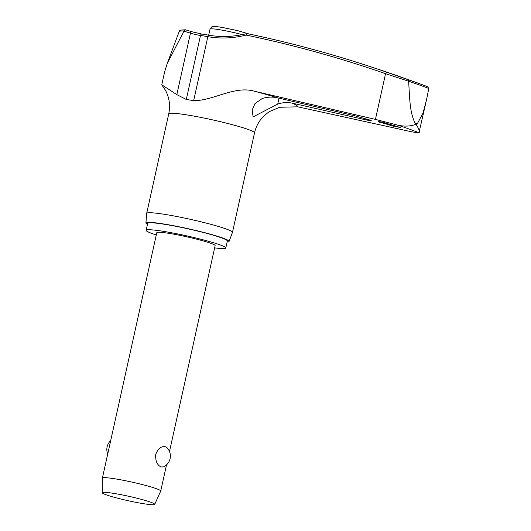 <?xml version="1.0" encoding="UTF-8"?>
<svg xmlns="http://www.w3.org/2000/svg" width="531" height="531" viewBox="0 0 531 531"><rect width="100%" height="100%" fill="white"/><g stroke="black" fill="none" stroke-linecap="round" stroke-linejoin="round"><path stroke-width="0.8" d="M209.035 35.238A1.792 0.85 99.9 0 0 208.955 35.212A1.792 0.85 99.9 0 0 207.84 36.666A111.948 98.169 -68.8 0 0 246.118 35.079L246.968 33.566C283.926 41.279 320.359 50.803 356.274 62.134L356.274 62.134A1464.007 1283.772 -68.8 0 0 247.001 33.579M201.959 34.077A1.792 1.128 98.6 0 0 201.84 34.044L208.955 35.212C221.44 37.376 234.052 36.825 246.802 33.572L246.968 33.566M147.465 224.341A42.586 3.525 12.5 0 1 145.925 223A42.586 3.525 12.5 0 1 176.232 226.219A42.586 3.525 12.5 0 1 222.834 238.047A42.586 3.525 12.5 0 1 229.073 241.432L232.445 232.425A43.927 3.637 -167.5 0 0 232.459 232.386L254.515 132.896C256.095 126.059 259.38 120.252 264.372 115.479L269.111 111.736L279.691 107.262L297.798 106.824L407.211 130.818C413.928 132.292 417.851 132.929 418.992 132.723L426.592 99.456L423.061 113.023L417.326 123.743L416.019 124.234C419.052 129.079 420.048 131.914 418.992 132.723A231.589 19.182 -167.5 0 0 409.514 129.179A231.589 19.182 -167.5 0 0 398.635 125.396L375.43 119.382L385.566 73.683L408.651 81.236A231.695 19.189 12.5 0 1 419.41 84.98A231.695 19.189 12.5 0 1 428.796 88.491L427.581 86.719A230.208 19.07 -167.5 0 0 421.368 84.369A230.208 19.07 -167.5 0 0 418.494 83.321A230.208 19.07 -167.5 0 0 408.12 79.71L408.651 81.236M380.057 122.382C377.136 121.274 378.118 121.254 382.99 122.322L400.321 127.473L392.389 125.966L378.371 121.586M355.179 115.917L369.722 119.993L371.375 120.783L366.662 120.046L292.315 103.167C287.543 102.125 282.684 102.43 277.733 104.083L253.108 116.893L252.159 110.017L254.973 103.625L262.228 98.501C267.372 96.921 272.443 96.688 277.434 97.804L355.179 115.917M184.045 30.957L185.584 29.816C177.221 30.028 180.679 30.838 179.139 31.634A51.58 4.275 12.5 0 1 184.045 30.957L167.192 63.534L164.617 71.964L161.769 84.807L176.83 94.631L186.301 99.463A47.279 3.916 12.5 0 1 193.656 100.671C213.741 100.724 234.456 85.391 254.541 91.252L375.43 119.382M214.637 247.871A40.794 3.378 -167.5 0 0 225.788 247.984A40.794 3.378 -167.5 0 0 219.794 244.778A40.794 3.378 -167.5 0 0 175.383 233.494A40.794 3.378 -167.5 0 0 146.138 230.328A40.794 3.378 -167.5 0 0 152.125 233.534A40.794 3.378 -167.5 0 0 156.287 234.934M225.788 247.984L227.334 241.008A40.794 3.378 -167.5 0 0 221.341 237.802A40.794 3.378 -167.5 0 0 176.929 226.518A40.794 3.378 -167.5 0 0 147.684 223.352L146.138 230.328M232.459 232.386A43.927 3.637 -167.5 0 0 226.007 228.927A43.927 3.637 -167.5 0 0 178.184 216.774A43.927 3.637 -167.5 0 0 146.682 213.369A43.927 3.637 -167.5 0 0 146.675 213.409L145.925 223M279.691 107.262L279.147 107.381M427.581 86.719L421.368 84.369A1464.71 1464.71 0 0 0 411.605 80.818A1464.71 1464.71 0 0 0 407.622 79.391L392.429 74.061A1464.71 1464.71 0 0 0 356.274 62.134A1464.007 1283.772 -68.8 0 1 386.946 72.296L408.12 79.71M408.631 81.575C409.666 95.527 409.361 111.523 414.97 122.893L416.019 124.234C411.107 126.219 405.312 126.61 398.635 125.396M102.204 492.728L102.377 478.126A29.882 2.476 12.5 0 1 102.383 478.086A29.882 2.476 12.5 0 1 123.809 480.402A29.882 2.476 12.5 0 1 156.346 488.673A29.882 2.476 12.5 0 1 160.734 491.022A29.882 2.476 12.5 0 1 160.72 491.062L154.707 504.364A26.895 2.23 12.5 0 1 135.219 502.2A26.895 2.23 12.5 0 1 106.154 494.799A26.895 2.23 12.5 0 1 102.204 492.728A26.895 2.23 12.5 0 1 121.274 494.733A26.895 2.23 12.5 0 1 150.771 502.213A26.895 2.23 12.5 0 1 154.707 504.364M102.383 478.086L156.784 232.691A29.882 2.476 12.5 0 1 178.21 235.007A29.882 2.476 12.5 0 1 210.747 243.278A29.882 2.476 12.5 0 1 215.135 245.627L169.495 451.509M165.626 446.803L166.887 447.6A11.954 11.954 0 0 1 163.409 466.922L161.159 466.948C157.196 465.209 155.371 461.047 155.683 454.456C158.178 448.396 161.49 445.841 165.626 446.803M428.796 88.491L426.592 99.456M185.584 29.816L192.083 31.787A1.792 1.142 107.4 0 0 192.083 31.787A1.792 1.142 107.4 0 0 190.463 33.141A111.948 86.414 -71.7 0 0 200.492 35.458A47.279 3.916 12.5 0 1 207.84 36.666L193.656 100.671M183.938 31.163L190.463 33.141L176.83 94.631M229.073 241.432A42.586 3.525 12.5 0 1 227.115 241.997M192.083 31.787L201.84 34.044A1.792 1.128 98.6 0 0 200.492 35.458L186.301 99.463M417.326 123.743A237.802 19.693 -167.5 0 0 416.158 123.318A237.802 19.693 -167.5 0 0 414.97 122.893M277.434 97.804A80.573 6.671 -167.5 0 0 254.541 91.252M254.515 132.896A43.927 3.637 -167.5 0 0 248.063 129.445A43.927 3.637 -167.5 0 0 200.233 117.291A43.927 3.637 -167.5 0 0 168.739 113.88L146.682 213.369M297.798 106.824A80.573 6.671 -167.5 0 0 292.315 103.167M277.733 104.083L279.04 98.182M208.683 35.165L210.024 29.132A21.963 1.819 12.5 0 1 220.153 29.809A21.963 1.819 12.5 0 1 242.202 34.634M246.118 35.079A1462.215 1282.199 111.2 0 1 385.566 73.683A1.792 0.863 -70.8 0 1 386.946 72.296M366.881 119.063L366.662 120.046M210.024 29.132C211.457 26.968 212.446 26.119 212.977 26.59C213.442 26.278 216.509 26.557 222.184 27.42L237.822 30.692L249.079 34.011M160.734 491.022L166.535 464.844M110.674 440.67A11.954 11.954 0 0 0 107.72 454.005M161.776 84.827L165.42 90.204C169.356 97.571 170.464 105.47 168.739 113.88M179.139 31.634L167.192 63.534"/></g></svg>
